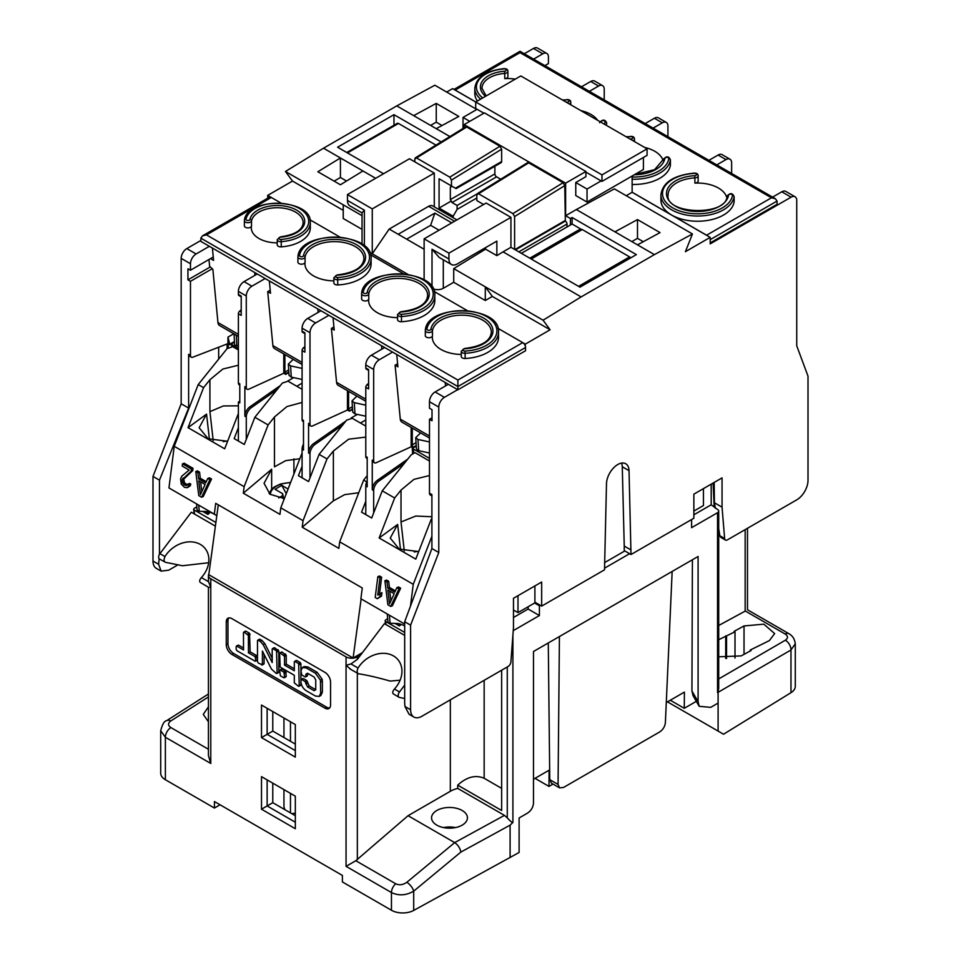 <?xml version="1.0" encoding="UTF-8"?>
<svg xmlns="http://www.w3.org/2000/svg" width="961" height="961" viewBox="0 0 961 961"><rect width="100%" height="100%" fill="white"/><g stroke="black" fill="none" stroke-linecap="round" stroke-linejoin="round"><path stroke-width="1.44" d="M464.151 124.594L565.621 183.179L585.91 171.466L484.44 112.881L464.151 124.594L464.151 127.753M565.621 183.179L565.621 215.72L576.324 209.546L637.491 244.851L660.039 232.61L637.491 219.589L637.491 238.34L631.857 241.595M529.823 258.197L580.552 228.91L572.107 224.021L570.414 225.006L570.414 218.495L565.621 215.72M570.414 225.006L521.367 253.32M572.107 224.021L572.107 217.51L570.414 218.495M572.107 217.51L636.362 254.617L579.988 287.159L510.94 247.289L510.94 217.354L486.134 203.035L424.125 238.833L448.931 253.151L510.94 217.354M510.94 247.289L503.047 251.854L581.117 296.925L654.405 254.617L637.491 244.851M580.552 228.91L580.552 229.727M434.276 173.088L409.47 158.769L347.462 194.566L372.267 208.885L434.276 173.088L434.276 206.843M383.547 173.737L337.599 147.213L393.974 114.671L393.974 125.254M404.461 463.19L378.73 481.185A7.976 4.601 120 0 0 373.673 490.566L372.267 489.75A7.976 4.601 -60 0 1 377.313 480.368L407.764 459.094M372.267 489.75L372.267 460.139L373.673 460.956A3.988 2.306 120 0 0 374.502 462.782A3.988 2.306 120 0 0 376.207 462.734L411.164 446.793L413.134 447.934L416.269 446.132M374.502 462.782L373.096 461.965A3.988 2.306 -60 0 1 372.267 460.139M373.673 512.922L373.673 490.566M412.245 447.43A3.988 2.451 -3.6 0 0 412.257 447.478A3.988 2.451 -3.6 0 0 413.422 449.075L429.483 458.349M365.781 514.591L365.781 486.014A7.976 4.601 -60 0 1 367.198 480.896M384.676 347.534L371.426 355.186A7.976 4.601 120 0 0 365.781 364.94L365.781 367.979L368.604 369.601L368.604 388.929L365.781 387.295L365.781 456.403L367.198 457.208L367.198 486.819L365.781 486.014M373.673 460.956L373.673 369.505A7.976 4.601 120 0 1 379.319 359.738L392.556 352.086M238.388 441.039L238.388 402.046L239.794 402.863L239.794 383.823L238.388 383.019L238.388 313.742A2.39 1.381 -60 0 1 239.673 311.112L241.211 309.778M257.272 273.981L244.022 281.633A7.976 4.601 120 0 0 238.388 291.399L238.388 294.426L241.211 296.048L241.211 315.376L238.388 313.742M246.28 439.369L246.28 417.014L244.875 416.197L244.875 386.586L246.28 387.403L246.28 295.952A7.976 4.601 120 0 1 251.914 286.186L265.164 278.534M239.794 401.23L238.388 402.046M215.877 522.496L194.134 509.943A1.598 1.009 -5.5 0 1 194.134 508.513L195.732 507.396L196.969 508.105M202.663 511.396L207.852 514.387L209.138 513.486L205.666 511.48M216.814 515.577L214.327 514.147L215.708 503.348L362.273 587.964L360.892 598.763L404.677 624.037M218.279 504.825L208.801 574.702L353.107 658.021L362.453 652.615M218.664 347.221L218.664 359.114M227.12 343.954L227.12 348.603L232.754 346.717L238.388 349.972M208.897 573.969A7.976 4.601 0 0 0 208.429 575.519A7.976 4.601 0 0 0 210.771 578.774L346.056 656.88A7.976 4.601 0 0 0 357.336 656.88L360.699 654.934L357.336 659.378L350.945 663.931L346.056 665.336L350.813 669.349M361.132 598.895L353.107 658.021M387.667 618.596L385.637 620.025A1.598 1.009 -5.5 0 0 385.637 621.455L404.677 632.446M517.991 595.688L517.991 612.613L513.474 610.019M429.483 461.016L414.984 452.643L411.164 454.865L382.25 490.831L371.703 518.015L361.564 512.153L365.781 501.258M431.897 519.493L431.897 518.399M429.483 475.551L413.951 479.359L401.013 490.074L394.659 497.99L382.25 490.831M431.297 519.144L415.777 559.134L379.139 537.98L394.659 497.99M410.479 606.127L413.254 584.312L431.897 536.262M413.254 584.312L339.689 541.836L363.654 480.092L366.73 481.869M367.198 475.671L363.654 480.092M365.781 437.099L348.639 439.189L333.371 451.021L327.004 458.938L319.112 454.373L346.621 420.161L352.255 418.287L365.781 426.095M214.327 514.147L168.956 487.948L174.241 446.312L244.142 486.674L243.313 493.197L279.951 514.363L280.78 507.828L303.051 520.682L302.222 527.217L338.861 548.371L339.689 541.836M390.707 606.427L392.376 605.766L400.653 588.204L398.539 586.979L396.869 587.639L394.791 592.144L387.739 588.072L387.007 581.946L384.893 580.732L387.884 604.793L390.707 606.427L398.983 588.865L396.869 587.639M395.379 590.859L389.409 587.411L388.676 581.285L386.562 580.072L384.893 580.732M377.313 598.691L381.493 596.156L381.949 592.613L377.769 595.147L379.967 577.885L377.853 576.66L375.198 597.478L377.313 598.691L379.823 596.817L380.28 593.273M379.523 593.838L381.637 577.225L379.523 575.999L377.853 576.66M201.582 497.233L203.251 496.573L211.54 479.01L209.426 477.797L207.756 478.458L205.666 482.951L198.627 478.89L197.882 472.764L195.768 471.539L198.771 495.612L201.582 497.233L209.87 479.671L207.756 478.458M206.255 481.677L200.296 478.23L199.552 472.103L197.449 470.878L195.768 471.539M187.419 484.8L184.572 482.939L183.731 479.131L192.765 470.554L193.041 468.343L184.164 463.214L182.494 463.875L182.218 466.085L189.125 470.073L181.713 476.26L180.584 478.926L181.257 484.068L184.536 487.395L187.419 487.635L189.101 484.8L187.875 484.092L186.35 485.593L184.08 484.752L182.278 482.29L182.061 479.791L191.095 471.214L191.371 469.004L182.494 463.875M187.419 487.635L190.302 485.773L190.771 484.14L189.545 483.431L187.875 484.092M302.09 466.253L298.427 475.695L308.565 481.557L319.112 454.373M302.09 389.313L288 381.181L282.354 383.067L254.857 417.278L244.31 444.462L234.16 438.6L238.388 427.705M302.09 402.467L286.943 406.551L274.462 417.002L268.107 424.93L254.857 417.278M303.051 520.682L327.004 458.938M280.78 507.828L302.09 452.919M342.645 425.098L315.028 444.402A7.976 4.601 120 0 0 309.983 453.796L308.565 452.979A7.976 4.601 -60 0 1 313.622 443.586L345.948 421.002M309.983 477.929L309.983 453.796M351.209 417.951L357.348 414.407M308.565 452.979L308.565 423.369L309.983 424.173A3.988 2.306 120 0 0 310.811 425.999A3.988 2.306 120 0 0 312.505 425.963L347.462 410.023L347.462 390.695M310.811 425.999L309.394 425.194A3.988 2.306 -60 0 1 308.565 423.369M360.459 423.02L365.781 419.945M352.567 409.35L349.444 411.164L347.462 410.023M320.974 310.763L307.724 318.403A7.976 4.601 120 0 0 302.09 328.169L302.09 331.197L304.901 332.83L304.901 352.146L302.09 350.525L302.09 419.621L303.496 420.438L303.496 450.048L302.09 449.231A7.976 4.601 -60 0 1 303.496 444.114M309.983 424.173L309.983 332.722A7.976 4.601 120 0 1 315.616 322.968L328.866 315.316M302.09 477.821L302.09 449.231M304.901 333.635L302.583 332.302A2.39 1.381 -60 0 1 302.09 331.197M302.09 350.525A2.39 1.381 -60 0 1 303.364 347.894L304.901 346.561M303.496 421.783L302.919 421.447A3.988 2.306 -60 0 1 302.09 419.621M296.769 386.25L302.09 383.175M287.723 381.049L293.658 377.625M277.068 389.649L251.326 407.632A7.976 4.601 120 0 0 246.28 417.014M244.875 416.197A7.976 4.601 -60 0 1 249.92 406.815L280.36 385.541M246.28 387.403A3.988 2.306 120 0 0 247.109 389.229L245.704 388.412A3.988 2.306 -60 0 1 244.875 386.586M247.109 389.229A3.988 2.306 120 0 0 248.803 389.181L283.771 373.24L283.771 353.912M241.211 296.865L238.881 295.52A2.39 1.381 -60 0 1 238.388 294.426M239.794 385.181L239.217 384.844A3.988 2.306 -60 0 1 238.388 383.019M238.388 348.387L232.73 345.119A3.988 2.402 -2.3 0 1 231.613 343.798L231.685 346.38M267.699 198.206L267.699 195.383L292.504 181.064L343.233 210.351M525.319 346.092L525.319 344.122L522.724 342.621A3.988 2.306 60 0 1 525.535 347.498L457.892 386.55L457.892 389.806L396.737 354.501L397.914 366.838L395.103 365.204L400.281 419.128L429.483 435.994M280.96 203.035L271.314 197.473L206.483 234.892L202.495 235.853L269.32 197.269A3.988 2.306 60 0 1 271.314 197.473L267.699 195.383M238.388 413.482L224.682 448.811L188.044 427.657L203.564 387.655L198.206 384.568L227.12 348.603M244.142 486.674L268.107 424.93M174.241 446.312L198.206 384.568M188.044 427.657L206.555 414.119L199.143 427.765L208.117 438.721L227.601 441.279M238.388 365.228L222.856 369.036L209.918 379.739L203.564 387.655M223.204 441.652L227.745 440.931M238.388 405.842L223.348 405.95L209.918 411.644L209.918 379.739M229.931 344.771L227.961 343.63L227.961 337.119L229.931 344.771L234.424 342.176M159.13 558.701L158.625 564.287L161.136 571.122L156.295 568.335A15.941 9.202 -60 0 1 152.991 561.032L152.991 476.416L159.466 480.164L188.632 408.077L188.632 354.285L190.47 355.354A3.988 2.306 120 0 0 191.299 357.18A3.988 2.306 120 0 0 192.837 357.204L227.961 343.63M159.466 480.164L159.466 554.317M188.632 354.285L189.485 356.123L191.299 357.18M178.133 564.744L168.776 570.149L161.136 571.122M220.069 804.801L214.435 808.057L165.376 779.731A15.941 9.202 180 0 1 160.703 773.221L160.703 730.708L165.376 737.267A7.976 4.601 -60 0 1 170.878 727.573C167.839 725.459 167.791 723.261 170.722 721.002L208.429 696.941M208.429 721.759L203.264 714.383L208.429 706.852M208.429 587.231L208.429 755.61L210.771 763.466L210.771 587.231L208.657 587.363L200.825 582.762C199.107 581.861 199.287 580.132 201.378 577.573A25.911 20.674 -39.3 0 0 204.969 548.323A25.911 20.674 -39.3 0 0 164.968 556.563C163.694 559.59 163.838 561.5 165.4 562.305L182.458 565.741L208.669 562.738M450.337 699.836L450.337 791.287A23.917 13.802 180 0 1 457.724 788.392L504.453 815.372L507.276 817.871C510.711 821.583 512.585 823.109 512.91 822.448L510.099 825.139L460.872 852.071L413.698 891.147L413.698 910.427A15.941 9.202 180 0 1 391.451 910.259L342.392 881.934L342.392 875.423L214.435 801.546L214.435 808.057M261.5 809.198L295.327 828.718L295.327 796.176L261.5 776.644L261.5 809.198L267.134 805.943L295.327 822.208M261.5 737.592L295.327 757.124L295.327 724.57L261.5 705.05L261.5 737.592L267.134 734.336L295.327 750.613M330.56 682.106L330.56 704.881A7.976 4.601 60 0 1 328.902 708.533A7.976 4.601 60 0 1 324.914 708.137L231.913 654.441A7.976 4.601 60 0 1 226.267 644.675L226.267 621.887A7.976 4.601 60 0 1 227.925 618.247A7.976 4.601 60 0 1 231.913 618.644L324.914 672.34A7.976 4.601 60 0 1 330.56 682.106M210.771 578.774L210.771 587.231L208.465 581.669L208.429 575.519M159.862 559.11A3.988 2.306 -60 0 1 159.454 558.954A3.988 2.306 -60 0 1 159.922 553.644L191.323 512.213L215.384 526.111M159.454 558.954L165.4 562.305M703.44 488.62L703.44 505.546L693.866 511.072M413.698 910.427L519.108 852.479L519.108 817.979L527.181 813.318C530.965 810.904 533.067 807.528 533.487 803.168L533.487 651.51L559.422 636.542L558.065 784.428L559.59 787.876L563.53 787.455L659.594 731.994C663.018 729.711 664.952 726.54 665.396 722.468L672.159 571.447L698.094 556.479L698.094 701.626L699.188 706.311L710.696 707.368L718.095 703.092L718.095 731.081L723.549 734.228L790.975 692.677L790.975 649.984A7.976 4.889 -120.1 0 0 785.329 640.23L718.708 678.934M272.78 783.155L272.78 802.687L295.327 815.697M272.78 711.56L272.78 731.081L295.327 744.102M443.514 827.577A17.935 10.355 180 0 1 455.478 827.577M290.462 812.886L290.462 793.366M290.462 741.291L290.462 721.759M283.951 789.606L283.951 806.856L284.876 809.667M283.951 718.011L283.951 737.531M295.327 813.114L291.796 813.667M436.811 810.495A17.935 10.355 180 0 1 456.355 808.249A17.935 10.355 180 0 1 467.43 817.811A17.935 10.355 180 0 1 462.181 825.139A17.935 10.355 180 0 1 442.637 827.385A17.935 10.355 180 0 1 431.561 817.811A17.935 10.355 180 0 1 436.811 810.495M450.337 791.287L408.065 815.697L454.697 842.617L406.839 882.282C402.995 884.949 399.295 885.453 395.728 883.772L355.798 860.72L346.056 866.341L346.056 656.88M460.872 852.071C460.103 848.143 458.037 844.983 454.673 842.605L504.453 815.372M510.099 825.139L510.099 857.68M795.288 643.774L790.975 649.984L718.095 692.316L718.708 686.37M718.095 692.316L718.095 703.092M672.159 571.447L559.422 636.542M513.246 630.644L539.409 615.545L539.409 605.778L540.25 605.298M604.517 568.191L629.599 553.716M717.543 692.629L717.543 512.706L691.608 527.673L691.608 519.541M747.49 528.274L747.49 609.779L788.969 633.719C792.621 635.786 794.723 639.149 795.288 643.822L795.288 686.382A15.941 9.202 180 0 1 790.975 692.677M745.328 611.028L785.149 634.02C788.176 636.11 788.236 638.188 785.329 640.23M718.708 625.491L745.159 611.124L745.159 529.631M718.708 639.69L735.009 631.785L734.168 631.305L744.03 625.947L763.839 624.169L774.65 633.575L769.401 640.591L750.229 650.044L751.082 650.537L741.207 655.895L718.708 656.807M718.708 528.706L719.861 535.77L724.63 538.52A3.988 2.306 120 0 0 725.447 540.058L720.858 537.403L719.861 535.77L718.708 536.442M717.543 512.706A3.988 2.306 0 0 0 718.708 511.072A3.988 2.306 0 0 0 717.543 509.45L711.188 504.801L693.866 514.808M711.188 484.152L711.188 504.801M398.214 623.605L400.641 624.998L399.344 625.899L395.031 623.413M528.13 606.763L528.13 609.034L513.474 617.503M539.409 605.778L534.616 603.015L517.991 612.613M539.409 615.545L528.13 609.034M534.616 603.015L535.457 602.523M604.577 562.617L624.806 550.941M724.63 538.52L722.047 507.168L722.047 477.881L693.866 494.158L693.866 518.231L631.005 554.521L629.035 470.674A15.941 9.202 120 0 0 625.731 463.743A15.941 9.202 120 0 0 613.598 467.863A15.941 9.202 120 0 0 606.487 483.695L604.517 569.825L541.668 606.103L534.893 602.199L534.893 585.934M621.599 463.094A15.941 9.202 -60 0 1 622.272 466.77L629.035 470.674M631.005 549.968L624.242 546.064L622.272 466.77M624.242 546.064L624.242 550.617L631.005 554.521M541.668 606.103L541.668 582.03L513.474 598.295L513.474 627.593L510.892 661.925A3.988 2.306 120 0 1 508.081 666.502L421.879 716.269A15.941 9.202 120 0 1 413.903 717.062A15.941 9.202 120 0 1 410.599 709.759L410.599 625.143L438.781 552.503L438.781 407.092A7.976 4.601 120 0 1 444.426 397.325L457.664 389.685M413.903 717.062L409.062 714.263L404.965 706.515L404.677 703.092L404.677 621.731L410.599 625.143M484.164 680.316L484.164 778.278C475.527 774.626 466.71 776.92 457.724 785.137L457.724 788.392M457.724 785.137L501.642 810.495L501.642 670.225M448.367 384.304L435.117 391.956A7.976 4.601 120 0 0 429.483 401.722L429.483 408.233L432.018 409.698L432.018 420.762L429.483 419.296L429.483 493.173L431.897 494.567L431.897 548.527L404.677 621.731M429.483 493.173A3.988 2.306 120 0 0 430.312 494.999L431.897 495.912M431.897 548.527L438.781 552.503M432.018 417.831L429.483 419.296M429.483 441.94L417.975 439.453L415.729 437.651L420.606 432.906M412.293 428.113L412.293 444.847L416.053 442.673M429.483 453.003L418.684 450.661L416.437 448.871L415.729 437.651M412.293 444.847L413.134 447.934M413.134 447.285L416.221 445.508M411.164 446.793L411.164 427.465M368.604 370.417L366.285 369.072A2.39 1.381 -60 0 1 365.781 367.979M365.781 387.295A2.39 1.381 -60 0 1 367.066 384.664L368.604 383.331M367.198 458.565L366.609 458.217A3.988 2.306 -60 0 1 365.781 456.403M365.781 416.221L354.981 413.891L352.735 412.089L352.038 400.881L354.285 402.671L365.781 405.158M356.903 396.136L352.038 400.881M352.531 408.725L349.444 411.164M352.399 406.707L348.591 408.905L348.591 391.343M348.591 408.905L349.444 410.515M365.781 401.266L338.2 385.337A7.976 4.601 -60 0 1 336.578 382.358L331.401 328.434L334.224 330.055L333.035 317.719L381.517 345.708L381.841 349.167M333.923 326.968L331.401 328.434M318.151 312.385L317.815 308.937L333.035 317.719M288.865 372.58L285.741 374.382L283.771 373.24M288.696 369.937L284.9 372.135L284.9 354.561M284.9 372.135L285.741 374.382M302.09 368.387L290.582 365.901L288.336 364.099L293.201 359.366M302.09 379.451L291.279 377.12L289.045 375.319L288.336 364.099M288.829 371.955L285.741 373.733M457.892 389.806L525.535 350.753L525.535 347.498M497.942 328.314L522.724 342.621L457.892 380.051L457.892 386.55L200.849 238.148L202.495 235.853M434.24 291.531L467.25 310.595M370.538 254.761L403.56 273.825M309.959 219.781L339.858 237.043M498.507 332.206L498.507 337.407A36.674 21.166 180 0 1 465.184 358.501A3.592 2.066 180 0 1 461.268 356.435L461.268 351.221A3.592 2.066 0 0 0 465.184 353.288A36.674 21.166 0 0 0 498.507 332.206C500.909 305.274 427.225 303.244 425.339 330.116A1.598 1.297 -171 0 0 425.327 330.272A3.592 2.066 0 0 0 425.303 330.464A3.592 2.066 0 0 0 428.726 332.53A3.592 2.066 0 0 0 432.462 330.656A29.491 17.034 180 0 1 440.979 320.169A29.491 17.034 180 0 1 473.124 316.469A29.491 17.034 180 0 1 491.335 332.206C490.518 340.939 481.605 346.368 464.583 348.483L461.268 351.221M425.327 330.656L425.327 335.485A3.592 2.066 180 0 0 425.303 335.677A3.592 2.066 180 0 0 428.726 337.743A3.592 2.066 180 0 0 432.462 335.857A29.491 17.034 0 0 0 432.342 337.407A29.491 17.034 0 0 0 461.268 354.441M401.338 314.295A35.076 20.253 0 0 0 433.207 293.513A35.076 20.253 0 0 0 399.211 273.885A35.076 20.253 0 0 0 363.21 292.288A1.994 1.153 0 0 0 365.012 293.537A1.994 1.153 0 0 0 367.186 292.492A31.088 17.947 180 0 1 399.091 276.191A31.088 17.947 180 0 1 429.219 293.585A31.088 17.947 180 0 1 400.977 312.001A1.994 1.153 0 0 0 399.175 313.25A1.994 1.153 0 0 0 401.338 314.295L401.482 316.517A36.674 21.166 0 0 0 434.816 295.423L434.816 300.637A36.674 21.166 180 0 1 401.482 321.719A3.592 2.066 180 0 1 397.566 319.653L397.566 314.451A3.592 2.066 0 0 0 401.482 316.517L401.482 321.719M361.624 293.874L361.624 298.703A3.592 2.066 180 0 0 361.612 298.895A3.592 2.066 180 0 0 365.036 300.961A3.592 2.066 180 0 0 368.772 299.087A29.491 17.034 0 0 0 368.652 300.637A29.491 17.034 0 0 0 397.566 317.659M371.114 258.653L371.114 263.855A36.674 21.166 180 0 1 337.779 284.949A3.592 2.066 180 0 1 333.875 282.882L333.875 277.669A3.592 2.066 0 0 0 337.779 279.735A36.674 21.166 0 0 0 371.114 258.653C373.517 231.721 299.832 229.691 297.934 256.563A1.598 1.297 -171 0 0 297.922 256.731A3.592 2.066 0 0 0 297.91 256.911A3.592 2.066 0 0 0 301.334 258.977A3.592 2.066 0 0 0 305.069 257.104A29.491 17.034 180 0 1 313.586 246.617A29.491 17.034 180 0 1 345.732 242.917A29.491 17.034 180 0 1 363.943 258.653C363.126 267.386 354.213 272.816 337.191 274.942L333.875 277.669M297.922 257.104L297.922 261.933A3.592 2.066 180 0 0 297.91 262.125A3.592 2.066 180 0 0 301.334 264.191A3.592 2.066 180 0 0 305.069 262.305A29.491 17.034 0 0 0 304.949 263.855A29.491 17.034 0 0 0 333.875 280.888M281.056 239.433A31.485 18.175 0 0 0 308.697 220.646A31.485 18.175 0 0 0 278.51 203.227A31.485 18.175 0 0 0 245.968 219.18A1.994 1.153 0 0 0 247.71 220.465A1.994 1.153 0 0 0 249.932 219.456A27.509 15.881 180 0 1 278.342 205.522A27.509 15.881 180 0 1 304.709 220.742A27.509 15.881 180 0 1 280.576 237.151A1.994 1.153 0 0 0 278.834 238.436A1.994 1.153 0 0 0 281.056 239.433L281.249 241.655A33.082 19.1 0 0 0 310.307 222.688L310.307 227.901A33.082 19.1 180 0 1 281.249 246.857A3.592 2.066 180 0 1 277.224 244.803L277.224 239.589A3.592 2.066 0 0 0 281.249 241.655L281.249 246.857M244.394 225.571A3.592 2.066 180 0 0 244.358 225.823A3.592 2.066 180 0 0 247.734 227.889A3.592 2.066 180 0 0 251.518 226.075A25.911 14.956 0 0 0 251.326 227.901A25.911 14.956 0 0 0 277.224 242.857M254.953 275.326L254.677 272.48L212.405 248.07L213.582 260.407L210.483 258.617L213.258 257.019M190.47 355.354L190.47 281.309L187.936 279.843L187.936 268.78L190.47 270.245L210.483 258.617M238.388 336.398L219.576 325.539A7.976 4.601 -60 0 1 217.955 322.548L212.849 269.296L209.63 266.281L208.981 259.554M152.991 476.416L181.173 403.776L181.173 258.365A7.976 4.601 -60 0 1 186.806 248.599L196.116 253.968A7.976 4.601 120 0 0 190.47 263.734L190.47 270.245M196.116 253.968L209.354 246.316M181.173 403.776L188.632 408.077M483.888 113.206L475.707 108.485L475.707 101.986L601.982 174.878L601.982 181.389L647.077 155.358L647.077 148.847L520.802 75.943L475.707 101.986L452.595 88.64L446.673 92.052M476.836 109.47L434.84 85.217L396.785 105.89L323.509 148.198L285.465 171.466L292.504 181.064M186.806 248.599L200.849 240.49M524.286 53.756L533.487 48.446A7.976 4.601 -60 0 1 537.475 48.05L546.773 53.42A7.976 4.601 120 0 0 542.785 53.816L533.583 59.126M475.767 101.95L455.19 90.07A3.988 2.306 -120 0 0 454.625 89.805M707.164 235.613A3.988 2.306 -120 0 0 706.599 235.217L632.134 192.224M706.599 235.217L771.431 197.798L775.407 198.747L777.065 201.053L777.065 204.309L710.203 242.905M544.863 65.636L548.431 63.582L548.431 57.071A7.976 4.601 120 0 0 546.773 53.42M545.884 66.237L545.884 65.048M581.501 86.79L590.703 81.481A7.976 4.601 120 0 1 594.691 81.084L602.583 85.637A7.976 4.601 120 0 1 604.229 89.289L604.229 99.92M645.203 123.573L654.405 118.251A7.976 4.601 120 0 1 658.393 117.855L666.285 122.419A7.976 4.601 120 0 1 667.931 126.059L667.931 136.69M725.447 540.058A3.988 2.306 120 0 0 727.441 539.854L796.741 499.852A15.941 9.202 120 0 0 808.009 480.32L808.009 376.171L796.741 345.84L796.741 200.429A7.976 4.601 120 0 0 795.083 196.777A7.976 4.601 120 0 0 791.095 197.173L710.203 243.878L710.203 237.367L685.409 251.686L692.449 233.955L654.405 254.617M632.134 176.019L632.134 192.296L710.203 237.367M643.414 157.472L643.414 169.508L587.039 202.062L587.039 189.041L601.13 180.908L585.91 172.115M393.974 114.671L441.159 141.916M323.509 148.198L375.655 178.302M449.88 136.546L396.785 105.89M346.765 152.511L397.289 123.344A2.39 1.381 60 0 1 398.479 123.464L435.982 145.111M347.462 194.566L347.462 200.429L364.375 210.195L364.375 245.956M362.045 212.886L349.948 205.906A11.952 6.907 -60 0 1 347.462 200.429M372.267 208.885L372.267 253.8L389.181 229.066L428.642 206.291A7.976 4.601 -60 0 1 432.63 205.894L456.907 219.913M424.125 279.951L424.125 238.833M389.181 229.066L398.202 234.28L434.84 213.126L451.754 222.88M398.202 234.28L424.125 249.247M369.517 252.214L407.86 274.353M406.659 239.157L430.612 225.33L434.84 213.126M439.069 230.208L430.612 225.33M525.319 344.122L550.112 329.791L492.332 296.432L485.293 300.505L453.724 282.282L443.297 288.3A7.976 4.601 180 0 1 433.135 288.841M285.465 171.466L343.233 204.825L343.233 218.495L362.045 229.355M362.045 244.202L362.045 212.729L364.375 210.195M346.549 181.016L340.422 177.485L340.422 157.964L317.875 171.743L340.422 184.764L362.97 170.974M343.233 204.825L362.045 215.684M340.422 177.485L334.116 181.124M485.569 247.626L485.569 249.139L496.849 255.638L496.849 241.115L457.388 263.891A11.952 6.907 -60 0 1 451.406 264.479A11.952 6.907 -60 0 1 448.931 259.014L448.931 253.151M432.018 287.003L432.018 249.247L439.165 257.416L451.406 264.479M485.569 249.139L453.724 268.612L453.724 282.282M503.047 251.854L496.849 255.638M581.117 296.925L543.073 320.193L453.724 268.612M543.073 320.193L550.112 329.791M714.155 482.434L714.431 502.783L722.047 507.168M715.32 508.177L714.431 502.783M795.083 196.777L785.786 191.407A7.976 4.601 120 0 0 781.798 191.804L791.095 197.173M772.596 197.125L781.798 191.804M553.019 784.08L548.995 786.41L535.013 778.338M696.317 701.35L684.28 708.305L670.298 700.233M667.487 701.866L718.095 731.081M735.009 658.045L735.009 631.785M726.552 658.525L726.552 636.374M725.711 658.441L725.711 635.894M750.229 650.993L750.229 650.044M548.287 642.969L549.764 779.635L551.386 783.131L559.59 787.876M548.995 786.41L549.103 770.205L533.487 779.227M692.4 559.758L691.932 690.971L693.013 695.62L699.188 706.311M684.28 708.305L684.4 692.1L666.285 702.551M708.894 160.343L718.095 155.033A7.976 4.601 120 0 1 722.083 154.637L729.976 159.19A7.976 4.601 120 0 1 731.633 162.841L731.633 173.473M716.786 164.896L725.987 159.586A7.976 4.601 120 0 1 729.976 159.19M663.018 160.619A29.491 17.034 0 0 0 644.639 147.441M653.084 128.125L662.297 122.816A7.976 4.601 120 0 1 666.285 122.419M597.646 120.317A29.491 17.034 0 0 0 580.937 110.659M589.393 91.343L598.595 86.034A7.976 4.601 120 0 1 602.583 85.637M515.264 79.15A25.911 14.956 0 0 0 504.741 78.634L504.741 73.432A3.592 2.066 0 0 0 507.901 71.378C507.985 69.552 506.663 68.639 503.96 68.639C485.942 70.754 476.224 77.3 474.818 88.28A33.082 19.1 0 0 0 480.656 99.127M477.461 100.965A33.082 19.1 180 0 1 474.818 93.481L474.818 88.28M507.901 71.378L507.901 76.58A3.592 2.066 180 0 1 504.741 78.634M670.406 164.848A3.592 2.066 180 0 1 670.418 165.04A3.592 2.066 180 0 1 670.406 165.22A36.674 21.166 180 0 1 632.134 184.44M671.655 215.048A36.674 21.166 180 0 1 660.916 200.068L660.916 194.867A36.674 21.166 0 0 0 695.908 216.009A36.674 21.166 0 0 0 734.096 196.789L734.096 202.002A36.674 21.166 180 0 1 710.059 219.985A36.674 21.166 180 0 1 671.655 215.048M698.154 175.839L698.154 181.052A3.592 2.066 180 0 1 694.899 183.119L694.899 177.905A3.592 2.066 0 0 0 698.154 175.839C698.203 174.025 696.917 173.112 694.298 173.1C673.757 175.178 662.634 182.422 660.916 194.867M726.708 197.389A29.491 17.034 0 0 0 694.899 183.119M455.19 90.07L520.021 52.639C520.021 50.873 520.021 50.873 520.021 52.639L771.431 197.798M530.532 258.605L581.057 229.439A2.39 1.381 60 0 1 582.246 229.559L629.599 256.899A2.39 1.381 60 0 1 630.644 257.92M445.207 382.49L445.544 385.938M200.849 238.148L200.849 241.403L212.405 248.07M381.517 345.708L396.737 354.501M317.815 308.937L269.332 280.948L270.521 293.285L267.699 291.651L272.888 345.576L302.09 362.441M254.677 272.48L269.332 280.948M397.626 363.751L395.103 365.204M429.483 438.036L401.902 422.119A7.976 4.601 -60 0 1 400.281 419.128M302.09 364.495L274.51 348.567A7.976 4.601 -60 0 1 272.888 345.576M270.221 290.198L267.699 291.651M485.293 300.505L485.293 286.834L492.332 296.432M614.944 231.841L637.491 219.589M692.449 233.955L614.379 188.873L576.324 209.546M643.305 241.704L637.491 238.34M585.91 171.466L585.91 176.668L575.771 182.53L575.771 195.551L587.039 202.062M632.134 192.296L626.212 195.708M469.785 121.35L463.022 117.434L477.112 109.302M601.13 180.908L601.982 181.389M587.039 189.041L575.771 182.53M647.077 148.847L601.982 174.878M463.022 117.434L463.022 128.438M436.246 128.666L458.793 116.425L436.246 103.404L436.246 122.155L430.612 125.41M413.698 115.644L436.246 103.404M442.06 125.519L436.246 122.155M187.936 279.843L209.918 267.146M190.47 281.309L212.057 268.84M233.799 333.743L227.961 337.119M234.4 341.539L229.931 344.122M399.019 697.266L393.89 694.226C392.172 693.325 392.352 691.608 394.442 689.037L399.5 691.956A3.988 2.306 -60 0 0 399.019 697.266A3.988 2.306 -60 0 0 399.44 697.422L404.677 698.515M399.5 691.956L404.677 685.109M400.1 680.196L390.238 681.085C377.805 677.541 367.222 675.102 358.465 673.769C356.903 672.964 356.759 671.054 358.045 668.027A25.911 20.674 -39.3 0 1 398.034 659.787A25.911 20.674 -39.3 0 1 394.442 689.037M349.816 668.856L358.465 673.769M408.065 815.697L355.798 860.72M360.699 654.934L384.388 623.677L404.677 635.401M484.164 778.278L501.642 788.368M406.839 882.282A7.976 3.231 -129.6 0 1 413.698 891.147C406.155 895.508 398.731 895.976 391.451 892.553L346.056 866.341M404.677 625.923A27.905 14.343 -124.9 0 0 396.653 623.461L390.142 623.269L388.016 622.175L387.223 613.959M714.972 506.051L714.155 506.519L713.098 483.047M261.5 776.644L267.134 779.9L267.134 805.943L272.78 802.687M261.5 705.05L267.134 708.305L267.134 734.336L272.78 731.081M228.862 617.911A7.976 4.601 -120 0 0 227.961 620.914L227.961 643.702A7.976 4.601 -120 0 0 233.595 653.468L326.608 707.164A7.976 4.601 -120 0 0 329.659 707.885M296 660.976L296.769 660.531L300.096 662.441L300.925 663.823L300.925 684.749L300.096 685.229M294.306 668.808L286.234 664.159L286.234 655.342L284.54 656.315L280.396 653.024L279.615 653.468L280.18 667.114L294.306 675.259L294.306 682.875L298.403 686.202L299.231 685.722L298.667 663.631L295.087 661.504L294.306 661.949L294.306 670.766L284.54 665.132L284.54 656.315M281.297 652.495L282.078 652.038L286.234 655.342M315.773 689.722L309.238 685.95L306.739 680.496L303.472 678.598L302.643 679.079M319.196 696.425L320.89 695.44L322.367 692.208L322.367 681.181L322.115 679.175L317.13 672.28L307.88 666.946L304.132 666.562L302.439 667.535L300.949 670.766L301.778 674.958L305.057 676.856L305.886 676.376L305.886 674.214L307.544 673.253L314.091 677.037L315.749 679.907L315.749 689.746L314.091 690.695L307.544 686.923L305.057 681.469L301.778 679.583L300.949 680.064L300.949 681.793C301.298 685.601 303.051 688.569 306.199 690.695L315.436 696.04L319.196 696.425L320.686 693.193L320.421 680.148L315.436 673.253L306.199 667.919L302.439 667.535M305.31 676.94L307.568 675.391L307.568 673.241M278.234 649.888L276.552 650.861L273.02 648.759L274.714 647.786L273.873 648.207L274.714 647.786L278.81 651.053L278.81 671.979L278.029 672.484M272.191 658.225L264.84 643.654L263.158 644.627L260.251 641.395L258.329 640.278L257.488 640.699L257.488 661.624L258.329 663.066L262.377 664.736L262.425 651.102L271.458 669.084L276.336 673.469L277.116 672.952L276.552 650.861M257.488 640.699L260.011 639.305L259.182 639.726L260.011 639.305L261.933 640.41L264.84 643.654M264.119 654.465L264.071 663.763L261.596 664.952M243.469 632.602L245.992 631.209L245.163 631.629L245.992 631.209L249.524 633.311L250.148 651.834L256.899 655.726L257.416 659.931L255.734 660.904L255.206 656.711L248.455 652.807L248.406 635.449L244.31 632.182L243.469 632.602L243.529 649.96L236.983 646.188L236.154 646.609L236.154 649.3L236.983 650.741L254.953 661.108M243.517 648.002L238.676 645.215L236.154 646.609M237.847 645.624L238.676 645.215L237.847 645.624M281.297 669.637L282.078 669.132L285.669 671.258L286.234 676.268L285.405 676.748M282.078 652.038L279.615 653.468M285.669 654.177L283.976 655.15M286.234 664.159L284.54 665.132M296.769 660.531L294.306 661.949M300.361 662.658L298.667 663.631M298.403 686.202L300.925 684.749M315.749 689.746L314.091 690.695L315.749 689.746M305.886 674.214L307.544 673.253L305.886 674.214M322.115 679.175L320.421 680.148M303.472 678.598L300.949 680.064M272.191 649.18L273.02 648.759L272.191 649.18L272.203 662.561L263.158 644.627M276.336 673.469L278.81 671.979M249.524 633.311L247.842 634.284M250.148 651.834L248.455 652.807M256.899 655.726L255.206 656.711M280.396 675.799L283.711 677.721L284.54 677.241L283.976 672.232L280.396 670.105L279.615 670.622L280.396 675.799M282.078 669.132L279.615 670.622M285.669 671.258L283.976 672.232M283.711 677.721L286.234 676.268M293.91 473.989L293.91 458.853M243.313 493.197L271.651 469.232L264.059 483.287L269.993 494.242L284.372 498.567M299.832 458.745L285.777 460.619L274.462 466.854L274.462 417.002M238.388 346.08L234.544 345.059L234.124 334.38L236.634 335.377M302.222 527.217L333.371 500.861L333.371 451.021M358.741 492.753L344.687 494.627L333.371 500.861M414.299 551.974L418.84 551.254M379.139 537.98L397.65 524.442L390.238 538.088L399.211 549.043L418.696 551.602M431.897 516.754L415.777 516.033L401.013 521.979L401.013 490.074M388.676 581.285L387.007 581.946M389.409 587.411L387.739 588.072M400.653 588.204L398.983 588.865M389.517 603.844L387.872 590.054L394.214 593.718L389.517 603.844M390.911 600.841L389.746 591.135M381.637 577.225L379.967 577.885M381.493 596.156L379.823 596.817M199.552 472.103L197.882 472.764M200.296 478.23L198.627 478.89M211.54 479.01L209.87 479.671M200.405 494.651L198.747 480.86L205.089 484.524L200.405 494.651M201.786 491.648L200.633 481.941M192.765 470.554L191.095 471.214M193.041 468.343L191.371 469.004M184.452 477.641L182.782 478.302M183.731 479.131L182.061 479.791M183.623 480.007L181.953 480.668M183.947 481.629L182.278 482.29M184.572 482.939L182.902 483.599M185.749 484.092L184.08 484.752M186.734 484.668L185.065 485.317M190.771 484.14L189.101 484.8M190.302 485.773L188.632 486.434M196.861 507.012L196.585 507.888M216.79 515.781A27.905 14.343 -124.9 0 0 205.81 511.48L199.299 511.3L197.161 510.207L196.561 503.876M278.654 497.918L282.642 495.612L282.642 493.666L275.026 489.269L281.789 485.365L288.084 489.005M283.663 498.543L282.642 493.666M286.27 493.69L281.789 485.365M453.16 217.751L453.16 216.213L457.112 209.378L457.112 205.474L452.03 202.543L450.337 199.612L494.879 173.905A2.39 1.381 -120 0 0 496.561 176.836L500.717 179.226M527 163.814L528.694 162.841L563.086 182.698L564.768 185.617L514.603 216.537L512.91 213.606L478.53 193.762L476.836 194.735L477.317 193.654L527.481 162.733M514.603 216.537L514.603 249.416M483.599 204.501L476.836 200.597L476.836 194.735M564.768 185.617L565.332 221.09A2.39 1.381 60 0 1 567.026 224.021L567.026 226.952M514.892 249.572L564.768 220.766M494.879 166.253L494.879 173.905M465.004 128.017L466.686 127.044L499.948 146.24L501.642 149.171L501.642 161.544A2.39 1.381 60 0 1 501.149 162.637L456.115 188.632M414.828 161.868L414.828 158.937L416.521 157.952L449.784 177.16L451.466 180.091L451.466 185.941L439.069 178.782L439.069 208.081L453.16 216.213M465.472 126.936L415.308 157.856L414.828 158.937M501.642 161.544L455.418 188.224L451.466 185.941M450.337 187.251L451.334 185.869L452.03 186.278L450.337 187.251L450.337 199.612M439.069 208.081L451.334 200.993M451.334 185.869L439.069 178.782M378.73 481.185L377.313 480.368M413.662 452.979L413.422 449.075M365.781 364.94L373.673 369.505M238.388 291.399L246.28 295.952M315.028 444.402L313.622 443.586M302.09 328.169L309.983 332.722M304.901 348.783L303.364 347.894M251.326 407.632L249.92 406.815M244.022 281.633L251.914 286.186M241.211 312.001L239.673 311.112M232.802 346.753L232.73 345.119M228.237 343.798L228.237 347.51M213.198 440.57L209.918 411.644M209.414 439.297L206.555 414.119M208.429 693.998L166.577 720.714A7.976 4.613 57.5 0 1 170.722 721.002M165.376 779.731L165.376 737.267L210.771 763.466M208.429 749.268L170.878 727.573M395.728 883.772A7.976 4.601 -60 0 0 391.451 892.553L391.451 910.259M208.465 581.669L201.378 577.573M159.922 553.644L164.968 556.563M512.91 635.077L512.91 822.448M788.969 633.719A7.976 4.601 120 0 0 785.149 634.02M507.276 817.871L507.276 666.97M404.965 706.515L410.599 709.759M429.483 401.722L438.781 407.092M417.975 439.453L418.684 450.661M371.426 355.186L379.319 359.738M368.604 385.553L367.066 384.664M354.285 402.671L354.981 413.891M307.724 318.403L315.616 322.968M336.578 382.358L365.781 399.211M290.582 365.901L291.279 377.12M206.483 234.892L457.892 380.051M245.968 219.18A1.598 1.297 -168 0 0 244.394 220.369A3.592 2.066 0 0 0 244.358 220.622A3.592 2.066 0 0 0 247.734 222.688A3.592 2.066 0 0 0 251.518 220.874A25.911 14.956 180 0 1 258.905 212.117A25.911 14.956 180 0 1 287.147 208.873A25.911 14.956 180 0 1 303.135 222.688C302.607 230.027 295.051 234.748 280.456 236.862L277.224 239.589M251.518 226.075L251.518 220.874A1.598 1.297 12 0 0 249.932 219.456M217.955 322.548L238.388 334.344M181.173 258.365L190.47 263.734M152.991 561.032L158.625 564.287M533.487 48.446L542.785 53.816M398.479 123.464L347.462 152.919M428.642 206.291L454.565 221.258M432.018 249.247L448.931 259.014M443.297 288.3L443.297 259.806M744.03 654.357L744.03 625.947M558.065 784.428L549.764 779.635M698.094 701.626L691.932 690.971M718.095 155.033L725.987 159.586M629.984 138.985A31.088 17.947 180 0 1 631.053 138.913L631.137 139.645M632.134 177.016A35.076 20.253 0 0 0 668.82 158.625A1.994 1.153 0 0 0 667.006 157.376A1.994 1.153 0 0 0 664.844 158.421A31.088 17.947 180 0 1 634.368 174.734M664.844 158.421A1.598 1.297 -171 0 0 663.258 159.634M654.405 118.251L662.297 122.816M566.281 102.202A31.088 17.947 180 0 1 567.35 102.13L567.434 102.863M604.481 124.257A35.076 20.253 0 0 0 605.118 121.855A1.994 1.153 0 0 0 603.316 120.606A1.994 1.153 0 0 0 601.142 121.651A31.088 17.947 180 0 1 601.033 122.263M601.142 121.651A1.598 1.297 -171 0 0 600.265 121.819M590.703 81.481L598.595 86.034M486.146 95.956L481.99 88.28A25.911 14.956 180 0 1 489.581 77.697A25.911 14.956 180 0 1 504.741 73.432L504.549 71.222A1.994 1.153 0 0 0 506.291 69.937A1.994 1.153 0 0 0 504.069 68.928A31.485 18.175 0 0 0 478.914 79.871A31.485 18.175 0 0 0 482.746 97.914M485.593 96.268A27.509 15.881 180 0 1 504.549 71.222M710.203 239.649L777.065 201.053M732.51 195.407A1.994 1.153 0 0 0 730.708 194.158A1.994 1.153 0 0 0 728.546 195.203A31.088 17.947 180 0 1 696.641 211.504A31.088 17.947 180 0 1 666.502 194.11A31.088 17.947 180 0 1 694.755 175.683A1.994 1.153 0 0 0 696.557 174.434A1.994 1.153 0 0 0 694.383 173.4A35.076 20.253 0 0 0 662.525 194.182A35.076 20.253 0 0 0 696.521 213.81A35.076 20.253 0 0 0 732.51 195.407A1.598 1.297 9 0 1 734.096 196.789A3.592 2.066 0 0 0 734.12 196.609C732.462 192.801 730.084 192.693 726.972 196.248A1.598 1.297 -171 0 0 726.96 196.416M694.755 175.683L694.899 177.905A29.491 17.034 180 0 0 676.724 182.818A29.491 17.034 180 0 0 668.087 194.867C664.568 214.495 726.984 216.441 726.972 196.248A1.598 1.297 -171 0 1 728.546 195.203M632.134 179.239A36.674 21.166 0 0 0 670.406 160.019L670.406 165.22M668.82 158.625A1.598 1.297 9 0 1 670.406 160.019A3.592 2.066 0 0 0 670.418 159.826C668.772 156.03 666.393 155.91 663.27 159.478L654.597 169.665L634.885 174.434M631.053 138.913A1.994 1.153 0 0 0 632.855 137.663A1.994 1.153 0 0 0 630.692 136.618A35.076 20.253 0 0 0 626.536 136.991M630.692 136.618L626.104 136.738M633.011 140.726A3.592 2.066 0 0 0 634.464 139.069C634.5 137.243 633.215 136.33 630.608 136.33M606.211 125.254A36.674 21.166 0 0 0 606.703 123.236L606.715 123.056C605.07 119.26 602.691 119.14 599.568 122.696M605.118 121.855A1.598 1.297 9 0 1 606.703 123.236A3.592 2.066 0 0 0 606.715 123.056M567.35 102.13A1.994 1.153 0 0 0 569.152 100.881A1.994 1.153 0 0 0 566.99 99.848A35.076 20.253 0 0 0 562.834 100.208M566.99 99.848L562.401 99.956M569.32 103.956A3.592 2.066 0 0 0 570.762 102.286C570.798 100.473 569.525 99.56 566.906 99.56M629.599 256.899L578.582 286.354M531.229 259.014L582.246 229.559M435.117 391.956L444.426 397.325M432.462 335.857L432.462 330.656A1.598 1.297 9 0 0 430.876 329.275A31.088 17.947 180 0 1 462.782 312.962A31.088 17.947 180 0 1 492.921 330.356A31.088 17.947 180 0 1 464.668 348.783L464.583 348.483M464.668 348.783A1.994 1.153 0 0 0 462.866 350.032A1.994 1.153 0 0 0 465.04 351.065A35.076 20.253 0 0 0 496.897 330.284A35.076 20.253 0 0 0 462.902 310.655A35.076 20.253 0 0 0 426.912 329.058A1.598 1.297 -171 0 0 425.339 330.116L425.303 335.677M426.912 329.058A1.994 1.153 0 0 0 428.714 330.308A1.994 1.153 0 0 0 430.876 329.275M465.04 351.065L465.184 358.501M305.069 262.305L305.069 257.104A1.598 1.297 9 0 0 303.484 255.722A31.088 17.947 180 0 1 335.389 239.409A31.088 17.947 180 0 1 365.516 256.803A31.088 17.947 180 0 1 337.275 275.23L337.191 274.942M337.275 275.23A1.994 1.153 0 0 0 335.473 276.48A1.994 1.153 0 0 0 337.635 277.513A35.076 20.253 0 0 0 369.505 256.731A35.076 20.253 0 0 0 335.509 237.115A35.076 20.253 0 0 0 299.52 255.506A1.598 1.297 -171 0 0 297.934 256.563L297.91 262.125M299.52 255.506A1.994 1.153 0 0 0 301.322 256.755A1.994 1.153 0 0 0 303.484 255.722M337.635 277.513L337.779 284.949M363.21 292.288A1.598 1.297 -171 0 0 361.624 293.501A3.592 2.066 0 0 0 361.612 293.694A3.592 2.066 0 0 0 365.036 295.76A3.592 2.066 0 0 0 368.772 293.874A29.491 17.034 180 0 1 377.289 283.387A29.491 17.034 180 0 1 409.434 279.699A29.491 17.034 180 0 1 427.645 295.423C426.828 304.169 417.903 309.598 400.893 311.712L397.566 314.451M368.772 299.087L368.772 293.874A1.598 1.297 9 0 0 367.186 292.492M357.336 673.193L357.336 859.639M350.945 663.931L358.045 668.027M357.336 659.378L357.336 656.88M385.938 624.578L385.637 621.455M389.361 615.196L390.142 623.269M326.608 707.164L324.914 708.137M233.595 653.468L231.913 654.441M227.961 643.702L226.267 644.675M227.961 620.914L226.267 621.887M285.405 653.96L283.711 654.934M300.096 662.441L298.403 663.426M300.925 663.823L299.231 664.796M306.739 680.496L305.057 681.469M307.568 681.926L305.886 682.911M307.568 683.067L305.886 684.04M309.238 685.95L307.544 686.923M307.88 666.946L306.199 667.919M317.13 672.28L315.436 673.253M322.367 681.181L320.686 682.154M322.367 692.208L320.686 693.193M264.119 663.498L262.425 664.471M261.933 640.41L260.251 641.395M277.981 649.672L276.287 650.657M278.81 651.053L277.116 652.026M249.319 633.131L247.626 634.104M250.1 634.476L248.406 635.449M256.635 655.582L254.953 656.555M257.476 656.964L255.782 657.937M257.476 659.654L255.782 660.639M285.405 671.054L283.711 672.027M286.234 672.484L284.54 673.469M271.651 469.232L271.651 489.233M236.37 335.377L236.79 346.068M404.293 550.905L401.013 521.979M400.509 549.632L397.65 524.442M194.53 514.075L194.134 509.943M198.699 505.126L199.299 511.3M282.642 495.612L283.075 498.507M290.534 482.686A20.71 11.952 0 0 0 270.389 494.519M476.836 197.99L457.112 209.378M478.53 193.762L528.694 162.841M567.026 224.021L518.832 251.854M565.332 221.09L515.444 249.896M563.086 182.698L512.91 213.606M416.521 157.952L466.686 127.044M499.948 146.24L449.784 177.16M501.642 149.171L451.466 180.091M452.03 202.543L496.561 176.836M477.004 193.99L457.112 205.474M412.629 453.52L412.257 447.478M166.577 720.714C164.319 720.918 162.361 724.258 160.703 730.708M718.708 688.857L718.708 511.072M310.307 222.688C312.565 198.723 247.289 196.284 244.418 220.153L244.358 225.823M453.964 89.433L520.021 51.293L775.407 198.747M734.12 201.81L734.12 196.609M670.418 165.04L670.418 159.826M634.464 141.567L634.464 139.069M570.762 104.785L570.762 102.286M434.816 295.423C437.219 268.491 363.534 266.461 361.636 293.333L361.612 298.895M385.505 624.326L385.169 620.83M279.843 652.963L281.537 651.99M294.534 661.444L296.228 660.471M298.991 686.262L300.685 685.289M307.328 675.919L305.646 676.904M302.883 678.55L301.189 679.523M262.173 665L263.867 664.027M257.728 640.206L259.41 639.233M272.419 648.699L274.113 647.714M276.876 673.505L278.57 672.532M238.076 645.143L236.382 646.116M243.71 632.122L245.391 631.137M255.53 661.168L257.224 660.195M279.855 670.057L281.549 669.084M284.3 677.781L285.994 676.796M194.11 513.823L193.678 509.318M290.654 482.398L280.528 483.984L274.329 486.939L271.675 489.209L269.128 493.558"/></g></svg>
